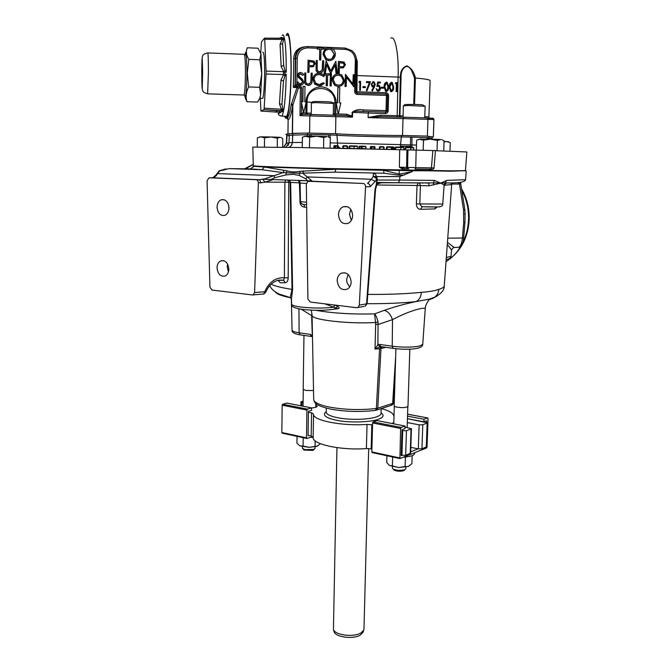 <?xml version="1.0" encoding="UTF-8"?>
<svg xmlns="http://www.w3.org/2000/svg" width="671" height="671" viewBox="0 0 671 671"><rect width="100%" height="100%" fill="white"/><g stroke="black" fill="none" stroke-linecap="round" stroke-linejoin="round"><path stroke-width="1.01" d="M337.102 308.744L336.507 308.803M336.8 308.744L337.614 308.61L335.433 307.914L337.849 306.555C339.761 307.796 339.551 308.559 337.236 308.845M302 309.339L298.243 308.694M265.221 292.002L265.716 292.355L263.636 294.057L264.701 291.759L265.221 292.002L263.997 293.965L252.363 294.963L211.952 290.031L209.931 287.163L207.079 180.616L209.117 177.798L256.112 179.685C257.521 179.945 258.268 180.977 258.369 182.789L254.603 292.531L253.135 294.888M363.112 183.468L308.828 181.304L307.67 181.606L306.337 184.215L307.888 298.947L310.245 302.042L356.771 307.729L358.02 307.477L359.32 305.129L365.578 186.697C365.469 184.793 364.647 183.711 363.112 183.468L311.646 181.195L311.948 180.885L307.167 176.909L371.331 179.274L367.565 183.409C369.084 183.619 369.981 184.684 370.249 186.622L375.131 181.464L371.331 179.274L373.269 176.356L375.634 176.372L377.119 178.075L377.219 179.09L373.269 176.356L373.37 173.395C375.24 173.638 376.23 174.72 376.314 176.632M381.069 412.841C384.458 415.374 383.46 417.555 378.075 419.383C371.214 422.034 351.562 422.873 339.325 420.776C326.064 418.394 321.703 415.324 326.24 411.549M244.907 96.179L246.962 101.64C245.527 96.792 246.098 91.893 248.681 86.945L247.28 73.147L248.824 59.383L259.794 59.803L261.765 73.659L260.667 94.837L259.929 98.268L262.109 98.335M437.24 206.886L434.867 208.899L420.398 209.327C417.89 209.075 416.548 207.255 416.381 203.875L417.026 185.473L376.691 184.995M367.775 294.41C389.146 294.527 407.02 293.839 421.388 292.33C429.121 291.801 434.951 290.795 438.859 289.327C438.574 292.556 437.249 295.156 434.883 297.119L428.954 299.937M444.101 185.49L444.017 184.877L440.738 183.191L428.878 185.825L420.407 185.557L419.82 203.95L416.381 203.875M451.499 249.922L447.297 244.387M316.242 310.296L319.211 310.866C334.963 313.399 353.416 314.414 374.569 313.894C375.777 314.959 376.943 317.685 378.067 322.08L377.89 344.584L375.03 349.113L375.659 324.294L378.394 324.395L392.51 319.622L392.241 346.219C403.137 347.528 412.321 347.452 419.786 346.001L422.747 344.332L425.271 308.274L422.227 308.283C413.789 309.868 403.883 313.651 392.51 319.622C390.556 314.288 387.804 311.201 384.257 310.346C394.204 306.857 404.831 303.929 416.129 301.573L432.409 298.578L437.324 295.877M351.168 281.988C350.983 285.343 349.692 287.733 347.293 289.167C341.522 290.702 338.15 287.817 337.178 280.512C337.354 277.106 338.67 274.691 341.145 273.265C346.865 271.814 350.203 274.724 351.168 281.988M348.165 274.473L346.722 279.203C346.37 281.518 347.385 284.059 349.767 286.819M352.652 215.55C352.426 219.3 350.933 221.9 348.165 223.351C342.554 224.609 339.325 221.715 338.494 214.678C338.721 210.879 340.247 208.253 343.082 206.811C348.652 205.645 351.839 208.555 352.652 215.55M350.832 209.377L349.457 214.108L351.31 220.424M465.246 170.677L450.828 171.214L329.981 168.975C283.833 167.784 253.185 166.618 253.504 166.165L253.504 165.863M228.996 207.96C228.828 211.667 227.469 214.133 224.911 215.341C220.382 216.087 217.765 213.378 217.052 207.222C217.211 203.472 218.595 200.99 221.204 199.79C225.699 199.102 228.299 201.82 228.996 207.96M228.794 205.838L228.928 209.142M228.861 269.079C228.727 272.468 227.519 274.766 225.23 275.974C220.574 276.905 217.84 274.187 217.035 267.83C217.161 264.408 218.394 262.093 220.734 260.885C225.355 260.012 228.065 262.738 228.861 269.079M227.628 264.097L227.192 266.764L228.442 271.94M395.907 348.735L394.187 405.762C393.827 407.289 403.606 408.278 406.903 407.037L407.985 406.223L409.838 349.172M303.971 335.391L303.175 389.281L305.682 390.43L313.516 390.556M435.445 150.698L466.84 151.965L465.439 170.619L451.013 170.837L330.291 168.589C284.118 167.398 253.269 166.249 253.319 165.804L253.319 165.787M431.327 169.268L428.551 170.543L404.412 170.157L399.396 167.196L399.698 149.717L298.184 147.503L252.791 147.108L253.319 165.804M399.698 149.717L435.462 150.598L434.011 167.935L431.428 167.893L430.556 169.293L414.904 169.033M407.96 149.876L407.599 167.415L409.411 167.49L431.428 167.893L432.87 150.497M330.207 142.881L410.484 144.877L410.602 137.043L401.292 136.943L400.344 147.058M379.325 149.037L379.459 147.066L379.291 149.214L384.089 149.147L384.064 147.167L379.459 147.066L379.945 146.605M374.326 149.096L374.351 146.421L373.764 148.861L375.03 149.113L374.963 146.907L372.053 146.941L371.944 148.903L373.697 149.079M361.384 148.794L362.34 148.819M361.635 148.803L361.837 146.119L362.281 148.585L365.997 148.777L365.947 146.798L361.543 146.58L361.082 148.568L361.476 146.169M343.376 148.4L343.401 145.708L342.814 148.157L347.595 148.484L347.511 146.278L343.468 146.177L342.864 146.169L342.747 148.383M337.513 148.274L337.53 145.523L336.951 147.981L338.276 148.291L338.159 146.01L335.559 146.052L335.458 148.023L336.85 148.257M391.73 149.516L394.187 149.583M411.969 147.352L411.935 137.085L411.365 137.06L427.721 137.605L427.066 137.58L427.05 139.107M432.049 138.385L432.099 137.01L426.706 136.07L401.484 135.483L401.443 136.943M336.834 135.248L336.867 133.772L307.67 133.059L292.85 133.344L286.802 134.334L286.785 135.701M311.109 136.112L311.151 134.552L310.421 134.536L329.377 134.913L328.681 134.905L328.647 136.951M336.951 447.632L333.437 629.44C334.93 635.252 354.154 637.593 361.216 632.761L363.741 630.128L363.984 628.979L368.681 448.547M335.55 133.688L335.877 116.653L299.979 115.647L301.38 113.139L302.009 114.414L299.979 115.647L300.356 87.876L298.394 88.035L292.648 105.741C291.289 114.498 289.788 119.136 288.136 119.656L287.976 133.806L300.985 133.185M427.368 136.112L427.947 119.346L403.028 118.608L402.516 135.483M333.873 631.092L334.041 631.713C335.483 637.299 353.852 639.538 360.612 634.9L363.196 631.856M286.223 35.471L286.853 34.07C289.302 29.482 291.508 48.606 291.147 73.24C290.929 94.754 288.84 114.842 286.71 117.693C286.005 118.742 285.343 118.264 284.73 116.259M301.69 47.935C297.379 49.914 295.24 53.437 295.274 58.494L295.089 84.949L293.395 87.456L293.722 59.031C293.906 51.86 297.622 47.775 304.869 46.76M355.479 55.332L357.282 61.464L356.913 91.751L385.968 92.724C387.595 92.959 388.467 93.932 388.593 95.643L388.173 110.816C387.955 112.51 387.033 113.416 385.397 113.55L368.228 113.038L368.119 117.5L380.281 115.244L380.507 116.611L368.119 117.5M380.281 115.244L399.933 115.815L401.082 77.224L398.104 77.081C398.893 53.814 395.236 35.169 390.816 38.13M296.985 52.85L296.372 52.925M387.108 110.69L387.528 95.525L386.437 95.408L386.211 94.066L357.14 93.101L356.116 92.598L355.798 91.617L354.64 91.508C354.774 93.244 355.664 94.225 357.324 94.452L386.437 95.408L386.018 110.623L387.125 110.707L385.674 112.107L385.397 113.55M333.244 115.144L333.47 103.477L315.756 102.604L311.411 102.931L311.235 114.506M424.743 117.828L425.129 106.295L408.429 105.506L403.38 105.85L403.036 117.207M303.2 437.702L303.082 446.064L309.054 447.339L316.972 446.332L320.402 443.69M297.035 436.368L296.943 443.246L299.979 445.896L309.054 447.339L317.861 445.972M285.318 116.293L286.685 116.385C289.05 111.118 290.484 96.767 290.996 73.34C291.348 49.461 289.201 30.941 286.819 35.471M279.404 38.188L281.35 37.333L283.556 38.23L264.575 38.146M283.674 38.809L284.554 38.943L283.447 39.983L282.122 39.379L283.674 38.809L281.845 38.775L281.745 38.23L283.556 38.23M286.223 72.183L285.351 72.443L283.707 71.68L281.149 66.563L280.067 44.311L282.122 39.379L264.718 39.329L266.077 71.092L283.707 71.68L284.957 70.447L286.223 72.183C286.299 57.018 285.745 45.938 284.554 38.943M285.334 73.869L286.198 74.187L284.898 75.898L283.682 74.573L285.334 73.869L283.489 73.76L283.506 72.426L285.351 72.443M333.193 103.342L332.304 102.378L330.434 101.967C324.974 101.422 310.925 101.363 312.602 101.9L311.671 102.822M424.869 106.169L422.621 104.869C417.739 104.332 402.868 104.299 404.563 104.827L403.632 105.75M302.453 446.676L302.428 448.253L304.86 449.637L313.743 449.419L315.043 448.387L315.068 446.827M392.485 466.655L392.434 468.173L393.206 469.113C396.88 470.547 400.73 470.732 404.772 469.65L405.829 468.652L405.871 467.15M303.678 449.293L304.164 450.073L312.745 450.4L313.76 449.721M393.718 469.365L394.33 470.237C397.282 471.394 400.377 471.537 403.623 470.673L404.437 470.052M284.898 75.898L283.498 81.141L281.963 104.299L282.701 108.601L283.774 109.885L282.902 109.985L281.384 109.256L279.455 103.854L281.006 79.958L283.682 74.573L266.051 73.995L266.077 71.092M262.73 52.254C263.971 51.441 264.609 58.612 264.634 73.76C264.433 87.029 263.804 95.223 262.73 98.352M260.331 51.877L260.96 54.032L261.765 73.659L259.602 87.314L260.667 94.837L259.685 98.385L257.672 102.059L247.003 101.732M303.946 204.529L304.6 207.146C302.436 206.936 300.944 205.67 300.138 203.355L299.383 182.873L290.644 182.378L292.598 289.52L291.474 298.746L290.191 297.664L292.028 289.394L290.09 182.344L288.715 182.277L288.195 277.869C288.018 280.939 287.029 282.566 285.225 282.751L280.327 282.785L278.062 280.344M421.388 292.33C420.969 296.867 419.216 299.945 416.129 301.573C402.935 303.066 386.58 303.77 367.087 303.695M376.892 184.039L382.118 182.579M422.285 206.71L420.398 209.327M398.473 182.806L446.24 182.931L444.101 185.456L442.768 204.043L419.82 203.95L421.682 206.618L423.149 206.702M435.722 206.936L434.867 208.899M378.067 322.08L375.534 322.499L374.569 313.894L384.257 310.346M335.399 305.112L337.849 306.555M326.483 304.022L326.332 304.433L324.848 303.829M333.319 309.365L334.384 309.172L335.433 307.914L326.332 304.433M459.652 182.378L459.442 183.837L457.916 184.097L458.293 182.504M278.239 280.302L280.327 282.785M278.331 280.277L283.59 280.26L284.387 277.752L288.195 277.869M254.603 292.531L264.701 291.759C269.046 282.013 275.613 277.349 284.387 277.752L284.89 182.185L288.715 182.277L287.733 179.954M291.6 304.189L291.6 304.257C291.843 305.322 294.955 306.253 300.927 307.041C312.099 308.257 322.81 308.366 333.051 307.352L335.374 305.112M311.923 313.542L311.612 315.622L301.279 309.23M275.504 292.078C276.536 293.99 281.426 295.852 290.191 297.664L291.474 298.654M300.482 201.392L299.803 201.359M303.644 204.521L301.841 203.85L303.594 204.462M271.042 179.467L274.758 177.698L274.045 175.685L263.628 179.266L311.948 180.885M425.666 183.007L428.987 183.091L428.878 185.825M465.238 170.828L412.774 170.761L411.969 171.717L399.958 176.465L399.622 180.038L398.423 182.806M423.77 182.998L398.616 182.755L399.58 180.038L377.161 180.054M446.735 183.049L446.24 182.931C458.712 183.175 465.146 182.101 465.548 179.702L446.71 180.398L440.738 183.191L434.414 180.398L433.441 182.655L433.609 184.919M376.993 182.772L398.616 182.755L377.01 182.445M446.71 180.398L444.017 184.877M446.643 183.049L444.923 183.678M447.448 242.348L454.15 247.532M458.159 247.339L458.67 247.331C460.751 246.064 462.009 242.952 462.436 237.987L447.75 238.197M463.678 237.903L464.936 222.436L463.686 222.579L462.436 237.987L463.678 237.903C463.493 242.709 461.824 245.854 458.67 247.331L453.546 247.423L451.499 249.956L451.029 256.381C450.744 258.117 449.134 259.157 446.19 259.501M460.692 183.292L459.518 184.357L463.602 210.283L463.686 222.579M279.111 280.126L283.774 280.403L285.225 282.751M395.034 377.714L393.416 403.003L394.171 401.401L394.439 397.333M375.659 324.294L375.534 322.499C347.754 324.135 310.916 319.773 312.065 315.295L312.065 315.16M379.803 344.424L392.241 346.219L393.08 348.366L380.658 346.555L379.677 344.408L377.89 344.584L379.92 346.739L381.061 346.613M313.684 399.413L313.692 399.572C314.112 402.533 319.53 405.074 329.956 407.18C345.188 409.822 360.654 410.249 376.356 408.463L379.593 348.744L375.03 349.113L379.92 346.739M312.074 315.689L311.612 315.622L312.35 336.884M312.46 335.718L310.296 334.393L311.218 336.448L300.633 334.904M376.834 184.03L376.389 184.072L376.699 179.107L375.634 176.372M375.03 189.407L375.559 189.415L376.649 185.095L376.389 184.072L375.03 189.407L366.559 303.862L367.087 303.686L375.559 189.415M376.557 185.288L377.219 179.09M434.414 180.398L399.58 180.038L399.958 176.465M460.558 183.166L459.518 184.357M253.504 166.098L297.882 168.085L412.774 170.761M404.605 174.963L399.262 175.232L384.055 173.244L383.46 170.308L399.211 174.099L399.153 170.509L399.22 174.099L411.969 171.717M253.261 167.079L253.403 166.307L264.559 167.012L287.062 170.887C291.071 172.12 295.408 172.271 300.063 171.315L335.777 169.226L383.46 170.308M285.712 179.887L284.89 182.185L264.911 182.126L273.416 179.526M263.3 178.964L262.738 179.174L264.911 182.126L261.103 182.797L259.484 179.702L256.112 179.685M262.738 179.174L259.484 179.702L211.734 177.781C214.166 177.698 216.137 176.297 217.639 173.604L212.942 177.639M379.677 344.408L380.6 346.555L381.187 346.63M395.672 356.385L392.669 403.405L377.781 408.169L380.985 348.526L379.593 348.744L380.918 346.597M311.721 336.532L310.405 334.418M274.758 177.698L285.972 174.921L292.984 174.301L299.098 175.391L305.875 178.889L307.167 176.909L302.806 173.328L303.46 170.879M305.875 178.889L307.469 180.91M335.777 169.226L335.055 172.137L384.055 173.244L335.055 172.137L299.862 173.261L300.063 171.315M399.262 175.232L399.22 174.099L399.245 175.232M412.355 170.753L411.935 171.508L412.59 171.097M299.098 175.391L299.862 173.261L286.215 172.791L287.062 170.887M285.972 174.921L286.215 172.791L283.07 172.64L284.219 170.249M253.403 166.307L250.677 168.882L262.017 169.721L229.029 168.631L219.534 170.988L217.639 173.604L274.045 175.685L283.07 172.64L262.017 169.721L264.559 167.012M216.699 173.94L219.417 170.778L225.825 168.874M406.911 149.859L406.609 167.381L399.396 167.196L405.083 168.748L404.412 170.157M429.222 169.243L428.551 170.543M372.539 424.852L367.029 424.433C341.782 426.27 312.384 420.356 313.533 414.116L311.554 412.799L308.45 412.187M404.99 427.083L411.44 428.719L406.458 430.732L401.988 430.673M393.818 422.285L392.183 423.544M426.58 422.319L426.639 420.801L423.896 421.799L407.448 418.687L427.528 422.856L422.78 424.768L419.14 424.844L407.322 422.579M326.307 408.111L326.232 412.128C326.416 414.309 330.166 416.163 337.463 417.689C349.373 420.147 368.295 419.761 376.339 416.934C379.434 415.886 381.002 414.695 381.053 413.378L381.187 408.589C388.761 410.551 392.904 412.833 393.609 415.458L394.011 415.903M303.107 402.6L300.944 401.912L303.124 401.099M311.612 407.918C315.16 407.658 317.048 407.096 317.266 406.223L315.773 405.125M444.059 141.824L446.509 141.522L450.3 142.655L449.973 151.16M304.751 136.221L309.641 137.161L316.72 136.221L306.026 136.079L302.411 137.203L302.26 147.578M309.641 137.161L309.482 147.712M323.749 137.496L327.062 136.582L316.72 136.221L323.749 137.496L323.565 147.981M328.111 136.767L330.3 137.865L330.115 148.115M259.165 137.069L260.927 136.825L264.525 137.832L270.958 136.985L260.927 136.825L257.354 137.832L257.287 146.991M264.525 137.832L264.449 147.024M277.358 138.159L280.092 137.312L270.958 136.985L277.358 138.159L277.274 147.175M280.872 137.446L282.768 138.469L282.676 147.251M283.716 147.268L286.643 142.998L286.995 135.701L286.374 143.007L283.548 147.259M285.98 147.301L288.958 142.764L292.262 142.47C292.061 144.785 290.946 146.412 288.924 147.352M288.966 147.352C291.046 146.412 292.187 144.785 292.397 142.47L302.336 142.445M416.498 145.079L410.484 144.877L410.82 147.326M395.085 149.599L403.825 149.809M379.979 149.23L380.004 146.605L379.375 149.214M384.08 149.155L383.602 146.697L383.711 149.323M374.98 148.895L374.493 146.429L374.611 149.105M371.39 149.029L370.811 148.878L370.962 146.915L370.4 146.899L370.275 148.87L370.811 149.012M365.796 146.463L365.989 148.903M359.497 148.752L358.943 148.601L359.044 146.63L358.918 148.736M361.233 146.58L361.015 148.786M342.738 148.157L343.342 145.708M347.544 148.266L347.041 145.8L347.15 148.476M338.15 146.001L337.681 145.523L337.798 148.274M334.921 148.216L334.326 147.997L334.468 146.026L333.923 146.01L333.755 148.19L334.326 148.207M392.72 149.541L392.829 147.343L392.258 147.335L392.082 149.524M394.145 149.381L394.129 147.41L393.349 147.36L393.374 149.339L392.971 147.343L393.005 149.549M394.204 149.583L393.676 146.924L393.785 149.566M391.227 149.507L386.957 149.205L387.125 147.234L386.555 147.209L386.387 149.205L386.957 149.398M349.625 148.358L349.675 146.379L349.13 146.37L349.004 148.35L349.625 148.316M357.593 146.521L354.154 146.395L354.129 148.635L354.129 146.395L349.776 146.312L349.666 148.308L357.702 148.71M404.974 149.834L413.73 149.977M418.956 139.199L423.51 140.113L430.48 139.174L420.096 139.056L416.657 140.172L416.339 150.044M423.51 140.113L423.166 150.237M437.383 140.415L440.797 139.509L430.48 139.174L437.383 140.415L437.014 150.749M441.887 139.694L444.093 140.767L443.724 150.958M405.083 168.748L407.758 168.84M308.081 435.387L311.176 436.049L311.554 412.799M313.156 437.039L311.176 436.049M313.147 437.4L313.147 437.467C311.99 444.252 341.262 450.61 366.408 448.563L367.029 424.433M371.818 424.709L371.18 448.857L366.408 448.563M411.44 428.719L410.635 453.126L405.661 455.332L401.216 455.273M371.18 448.857L371.902 449.008M410.828 447.356L418.125 448.865L410.677 451.835M427.528 422.856L426.672 446.727L421.933 448.815L418.125 448.865M448.53 141.774L444.068 141.43M411.935 137.085L427.066 137.58M432.225 138.427L432.225 139.216L432.225 138.427L428.173 137.622L428.157 139.123M286.995 135.701L289.285 135.693M309.725 136.096L309.767 134.527L289.31 135.29L288.958 142.764L288.119 145.389M311.151 134.552L328.681 134.905M337.63 145.523L337.018 135.265L330.132 134.938L330.082 137.714M337.018 135.265C345.917 136.003 383.728 136.993 401.292 136.943M403.816 149.616L403.808 147.645L400.797 147.536L400.755 149.742L400.797 147.536L395.227 147.486L395.102 149.448M333.957 146.001L333.806 147.997M386.588 147.201L386.421 149.197M348.995 148.35L349.121 146.37L349.608 145.917L349.767 146.387M350.086 145.892L349.625 148.308M413.722 149.851L413.722 147.888L410.753 147.779L410.711 149.918L410.753 147.779L405.116 147.729L404.99 149.692M312.745 436.595L307.008 438.49L306.504 437.836L306.932 410.09L307.461 409.109L311.612 407.893L311.57 410.358L308.459 411.281L308.081 435.697L308.66 435.513M423.896 421.799L423.988 419.249L427.637 417.941L428.056 418.62L427.041 446.961L426.555 447.985L399.916 458.57L400.612 428.484L401.132 427.427L405.024 426.035L404.94 428.652L402.021 429.708L401.199 455.601L401.753 455.383M411.365 137.06L410.602 137.043M428.173 137.622L427.721 137.605M286.702 135.71L286.383 142.99M286.811 135.701L289.302 135.324M310.421 134.536L309.767 134.527M330.132 134.938L329.377 134.913M371.919 149.037L371.39 148.895L371.499 146.932L374.493 146.429M370.887 146.454L371.499 146.932L370.887 146.454L370.4 146.899L370.249 148.878M335.408 148.224L334.913 148.014L335.014 146.043L337.471 145.523M334.41 145.557L335.014 146.043L334.217 145.599M392.694 146.874L391.889 147.343L391.78 149.314L391.218 149.306L391.327 147.335L392.745 146.874L392.971 147.343L392.745 146.874M387.041 146.764L387.125 147.234L391.327 147.335L391.243 146.865L386.873 146.798M306.504 437.836L281.845 432.527L282.365 433.172M281.845 432.527L282.155 405.225L306.932 410.09M307.461 409.109L282.692 404.261L282.155 405.225M282.692 404.261L286.894 403.086L311.612 407.893M399.69 457.916L371.826 451.91L372.296 452.573M371.826 451.91L372.59 422.982L400.612 428.484M401.132 427.427L373.118 421.95L372.59 422.982M373.118 421.95L377.094 420.608L405.024 426.035M292.833 134.787L292.85 133.344M336.867 133.772C345.817 134.561 383.82 135.559 401.484 135.483M423.988 419.249L407.532 416.163M430.363 136.599L433.315 136.985L432.099 137.094M286.794 134.426L285.863 134.343L287.976 133.806M310.346 437.391L313.147 437.274M403.908 457.077C410.644 456.624 414.225 455.433 414.661 453.487L414.686 452.749M309.574 133.043L309.834 115.898L311.067 114.506L334.586 115.194L335.877 116.653L352.51 117.157L346.873 115.613L346.681 114.238L338.092 113.986L336.221 102.797L338.092 113.986L335.794 113.911L336.003 102.864C336.607 98.218 332.346 87.733 321.367 86.853C310.354 86.869 305.557 97.11 306.001 101.849M351.57 116.586L352.04 116.066L352.51 117.157L352.611 112.359L368.228 113.038L368.471 111.571L385.699 112.091L368.471 111.571M368.161 117.61L403.028 118.608L404.135 117.24L380.507 116.611M292.489 133.286L292.841 104.609L291.55 103.619L297.043 87.574L298.394 88.035L297.211 86.517L298.905 86.442L300.356 87.876L301.732 87.867L300.071 85.234L299.35 86.576M301.732 87.867L301.539 101.715L302.915 101.757L303.124 86.383L304.995 86.442L304.768 101.816L306.169 101.858L303.686 112.904L301.346 101.782L303.518 112.954L306.873 113.038L307.779 114.431M301.522 102.688L301.38 113.139L302.604 112.929L302.747 114.313L302.009 114.414M352.124 112.342L352.611 112.359C354.665 111.294 357.45 110.95 360.956 111.336L363.112 111.403L363.38 109.935C359.002 109.088 355.244 109.885 352.124 112.342L352.04 116.066L346.681 114.238M396.804 91.667L396.15 91.642L396.385 83.581L395.395 83.548L395.798 82.642L397.064 82.684L396.804 91.667M384.181 86.744C383.938 84.445 384.701 82.894 386.479 82.08L387.184 82.298L388.584 86.894C388.794 89.201 388.006 90.744 386.219 91.541L385.481 91.315L384.181 86.744M379.727 88.119L378.947 86.265L376.892 86.492L377.672 82.005L380.323 82.097L380.298 83.028L378.184 82.952L377.773 85.318L379.274 85.393L380.39 88.169C380.382 89.931 379.61 90.962 378.067 91.264L377.27 91.021L376.171 88.664L378.134 90.35L379.727 88.119M366.928 90.895L366.341 90.476L369.385 82.642L366.467 82.541L366.492 81.619L370.484 81.753L366.928 90.895M360.394 90.442L359.731 90.426L359.916 82.315L358.918 82.281L359.32 81.367L360.604 81.409L360.394 90.442M362.927 86.593L365.368 86.676L365.343 87.599L362.91 87.515L362.927 86.593M371.197 84.32L373.336 81.627L374.141 81.87L375.29 84.471L372.355 91.08L371.801 90.577L373.705 86.97L372.262 86.811L371.197 84.32M381.187 87.213L383.611 87.297L383.586 88.22L381.162 88.144L381.187 87.213M389.247 86.92C389.004 84.621 389.767 83.07 391.545 82.265L392.233 82.466L393.642 87.071C393.852 89.369 393.063 90.921 391.277 91.709L390.556 91.491L389.247 86.92M404.135 117.24L426.63 117.903L427.947 119.346L433.927 119.581L432.652 118.188L433.474 118.515L433.919 119.581L433.315 136.985M429.541 119.404L427.83 118.356L429.49 118.348L430.077 119.43M429.214 118.13L427.192 118.046M286.425 118.046L287.574 117.719C288.899 116.142 290.098 111.814 291.18 104.735L292.648 105.741L292.304 133.294M285.888 116.335L286.014 116.897M404.194 457.06L405.393 457.563L405.989 456.926M291.18 104.735L291.55 103.619M286.811 118.239L287.775 118.398L287.574 117.71L286.71 117.693M296.85 82.39L297.84 81.812L298.763 83.129L300.382 83.917L302.696 81.946L301.505 79.857L298.318 77.039L297.689 75.177C297.899 73.416 298.872 72.51 300.608 72.46L302.596 73.282L303.695 74.615L302.738 75.328L300.474 73.693L298.738 75.16L299.492 76.754L302.16 78.968L303.737 82.005C303.468 84.009 302.344 85.058 300.365 85.15L297.983 84.085L296.683 82.483L298.771 84.882L298.578 86.391L295.869 86.031L295.089 84.949L295.634 86.123L298.905 86.442L297.454 86.559L297.924 87.809M298.536 86.391L298.696 84.882L301.908 84.84M303.124 86.383L302.747 101.749M299.358 73.995L300.306 73.793L302.738 75.328M298.847 72.954L297.53 75.278L298.159 77.14L302.118 80.847L302.52 82.038L301.573 83.665M297.84 81.812L296.909 82.357L297.219 58.209C297.983 51.768 301.48 48.32 307.721 47.867L317.198 48.245L317.182 49.058L319.723 49.159L319.539 60.029L320.78 59.954L319.539 60.029M320.956 49.209L323.497 49.168L320.964 49.067L320.78 59.954M325.737 48.891L322.936 54.158L325.762 59.685L328.949 60.7L332.145 59.912M336.221 102.797L337.605 102.848L337.907 87.557L337.387 102.839M324.177 73.005L325.418 72.938L324.177 73.005L326.114 60.885L330.878 70.975L335.835 61.254L330.803 70.816M336.028 73.433L337.287 73.365L336.028 73.433L335.114 64.986M330.518 73.231L330.962 73.139L330.518 73.231L326.618 64.701M316.075 70.48L316.209 60.507L316.075 70.48L317.249 72.3L319.48 73.139M316.209 60.507L317.257 60.541L317.165 69.407L318.004 71.109L319.815 71.805L322.357 69.859L322.634 60.751L322.164 69.969L321.015 71.554M319.698 73.147L321.451 72.736M307.939 72.309L308.115 60.197L307.763 72.409L308.987 72.342L307.763 72.409M309.071 66.882L313.818 66.362M330.241 85.863L330.459 73.844L330.031 85.947L331.273 85.896L330.031 85.947M326.559 74.942L324.034 74.85L324.059 73.617L323.833 74.951L326.358 75.043L326.173 85.813L327.406 85.762L326.366 85.729L326.358 75.043M327.599 75.085L330.124 75.068L327.599 74.976L327.406 85.762M319.153 74.473L322.399 75.647L323.33 76.628L322.6 75.546L319.346 74.372L316.569 75.043M323.288 82.843L321.476 84.16M316.083 73.911C314.045 75.077 312.988 76.863 312.887 79.279L314.976 84.353L319.044 85.88L321.937 85.318M304.676 82.852L304.777 72.921L304.676 82.852L305.607 84.445L308.274 85.511L309.96 85.15M304.777 72.921L305.825 72.954L305.75 81.795L306.446 83.363L308.408 84.185L310.95 82.248L311.21 73.147L310.774 82.332L309.541 83.967M335.626 74.422C333.395 75.58 332.212 77.459 332.078 80.075L334.493 85.251L338.041 86.525L340.516 86.089M344.969 86.458L346.228 86.408L344.969 86.458L345.439 74.38L353.055 84.093L353.265 74.666L352.829 83.791M353.558 86.752L354.028 86.668L346.412 77.383M338.192 73.399L338.427 61.355L337.974 73.5L339.224 73.441L337.974 73.5M339.333 68.006L343.804 67.595M397.064 82.684L396.519 91.659M395.747 82.743L396.779 82.776M386.479 82.08L388.584 86.894M388.308 86.978L386.53 91.516M376.901 86.442L377.446 86.24M378.36 90.333L377.328 90.249L376.179 88.757M380.39 88.169L378.536 91.231M378.511 85.158L380.121 88.253M377.823 85.301L378.251 85.251M377.773 85.318L378.184 82.952M380.323 82.097L380.038 83.019M377.656 82.105L380.054 82.189M370.484 81.753L366.76 90.77M366.483 81.719L370.224 81.845M360.604 81.409L360.151 90.434M359.27 81.459L360.361 81.501M387.125 110.749L388.173 110.816M387.544 95.567L388.593 95.643M386.169 94.066L385.968 92.724M365.368 86.676L365.099 87.591M362.927 86.685L365.125 86.76M373.336 81.627L375.29 84.471M372.615 81.761L373.076 81.711M374.468 87.087L372.212 90.946M375.03 84.554L374.208 87.171M383.611 87.297L383.317 88.211M381.178 87.314L383.342 87.381M391.545 82.265L393.642 87.071M393.357 87.155L391.579 91.692M432.652 118.188L429.759 118.155L428.878 117.341M315.152 440.822L315.06 446.106M299.979 445.896L303.082 446.064M405.393 457.563L405.108 466.521L408.136 466.555L411.893 463.703L412.162 455.668M392.661 457.01L392.392 465.9L398.7 467.544L405.108 466.521M386.915 455.768L386.722 462.478L389.499 465.498L392.392 465.9M399.421 117.115L400.344 77.165C400.369 70.967 402.566 67.201 406.928 65.875C411.398 68.157 414.233 72.216 415.416 78.046C425.104 78.859 430.01 79.732 430.136 80.654L428.878 117.299M356.477 61.296L357.282 61.464M356.486 60.575C356.469 56.549 354.959 53.235 351.956 50.652L345.188 48.06L307.586 46.542C300.44 46.995 296.473 50.912 295.659 58.276L293.722 59.031M294.98 85.066L295.903 86.408L297.211 86.517L297.043 87.574L293.395 87.456L296.456 86.442M297.454 86.559L295.634 86.123L296.708 86.333L296.901 82.894M357.123 93.101L357.324 94.452M317.198 48.245L317.391 47.675L323.523 47.918L323.497 49.168M329.151 60.583L325.963 59.568L323.137 54.032C323.523 50.157 325.578 48.094 329.285 47.842L332.195 48.656C334.284 49.989 335.332 51.927 335.349 54.452C334.938 58.318 332.875 60.365 329.151 60.583L328.949 60.7M319.731 59.912L319.723 49.159M319.916 49.025L317.182 49.058M317.375 48.924L317.391 47.675M303.686 112.904L302.604 112.929M337.907 87.557L339.744 87.624L339.442 102.906L340.818 102.948L338.301 113.936M330.728 73.131L326.685 64.273L325.418 72.938M324.37 72.904L326.114 60.885M335.835 61.254L337.287 73.365M336.246 73.332L335.299 64.617L330.962 73.139M322.634 60.751L323.674 60.793L323.548 68.09C323.716 71.017 322.483 72.669 319.849 73.047L319.664 73.147M319.849 73.047L317.442 72.191L316.259 70.371M308.115 60.197L314.02 61.044L315.253 63.72L312.694 66.815M312.879 66.706L309.071 66.764L308.987 72.342M330.459 73.844L331.499 73.877L331.273 85.896M324.059 73.617L330.149 73.835L330.124 75.068M312.887 79.279L313.072 79.178C313.508 75.295 315.63 73.273 319.43 73.139L323.204 74.481L324.445 75.84L323.523 76.528M319.346 74.372C316.226 74.489 314.489 76.133 314.112 79.304L315.815 83.246L319.245 84.563L323.422 82.701L324.319 83.447L319.044 85.88M319.228 85.796L314.296 83.615M314.481 83.523L313.072 79.178M311.21 73.147L312.258 73.189L312.141 80.47C312.317 83.389 311.084 85.041 308.45 85.427L308.274 85.511M308.45 85.427L305.783 84.353L304.852 82.759M338.041 86.525L334.712 85.158L332.078 80.075M332.288 79.975C332.682 76.142 334.72 74.087 338.41 73.818L341.74 74.909L344.416 80.344C344.005 84.177 341.95 86.207 338.251 86.442M353.793 86.66L346.421 76.997L346.228 86.408M345.196 86.366L345.439 74.38M353.265 74.666L354.296 74.699L354.028 86.668M338.427 61.355L344.072 62.059L345.473 64.852L342.881 67.939M343.107 67.821L339.333 67.88L339.224 73.441M306.152 101.925L307.033 101.984L306.873 113.038L311.252 113.206M333.269 113.835L334.619 113.86L333.915 115.169M403.078 115.932L399.933 115.815L400.679 117.148M424.785 116.62L428.492 116.771M386.395 90.61L385.531 90.551L384.567 86.853L386.026 83.112M386.219 94.066L387.528 95.5M373.47 86.114L372.346 86.031L371.6 84.378L372.749 82.659M391.453 90.786L390.589 90.728L389.625 87.02L391.092 83.288M415.416 78.046L414.544 104.475M296.087 53.571L296.691 53.47L296.087 53.563M389.499 465.498L398.7 467.544L408.471 466.429M282.768 110.723L283.598 110.925L282.214 111.428L281.124 110.757L282.768 110.723L280.981 110.598L281.099 109.901L282.902 109.985M401.082 77.224C400.377 69.549 406.769 61.598 411.508 70.354L414.561 78.13L415.391 78.046M329.134 59.342C332.212 59.216 333.94 57.572 334.309 54.41L331.759 49.822L329.318 49.084C326.249 49.26 324.538 50.921 324.177 54.066L326.5 58.503L329.134 59.342M314.204 63.686L313.432 62.068L309.146 61.48L309.088 65.523L311.134 65.624C312.812 65.901 313.835 65.255 314.204 63.686L313.248 65.339M338.234 85.209C341.304 85.074 343.015 83.447 343.384 80.31L341.287 76.049L338.436 75.06C335.391 75.236 333.688 76.888 333.328 80.008L335.29 84.143L338.234 85.209M344.433 64.819L343.544 63.116L339.442 62.629L339.358 66.647L341.38 66.748C343.04 67.025 344.064 66.379 344.433 64.819L343.3 66.546M384.567 86.853L386.471 83.011L386.89 83.137L387.922 86.869L387.628 89.126L386.261 90.619L384.835 86.769M372.95 86.224L371.6 84.378M371.86 84.294L373.286 82.55L373.856 82.726L374.628 84.387L373.21 86.131M389.625 87.02L391.948 83.305L392.98 87.045L392.686 89.293L391.319 90.795L389.901 86.936M282.214 111.428L278.272 113.751L278.188 113.147M278.297 110.832L263.971 109.65L260.935 111.067L277.475 112.166L275.84 111.814L278.297 110.832L281.795 110.765L263.997 109.608L264.181 108.14L281.384 109.256L282.701 108.601M283.447 39.983L282.608 43.8L283.674 65.364L284.957 70.447M283.003 37.752L282.248 38.18M329.318 49.084L331.549 49.956L334.309 54.41M334.099 54.536L331.826 58.704M326.274 49.998L329.109 49.226M309.146 61.606L313.248 62.185L314.02 63.804M338.436 75.06L341.069 76.15L343.384 80.31M343.166 80.403C343.049 82.533 342.067 84.034 340.205 84.898M336.079 75.571L338.218 75.16M339.434 62.755L343.326 63.233L344.215 64.936M260.935 111.067L260.298 98.276M266.051 73.995L264.181 108.14M260.801 52.179L261.43 41.979L264.525 38.146L264.718 39.329M248.824 59.383C246.257 55.366 245.737 51.499 247.272 47.784L258.041 48.211L260.96 54.032L259.794 59.803M248.681 86.945L259.602 87.314M446.039 261.623C452.128 257.807 457.169 252.522 461.145 245.771M462.696 242.902C466.202 235.84 468.14 228.182 468.517 219.937C468.886 209.209 466.63 199.279 461.765 190.128M244.848 56.255C246.047 49.344 246.727 55.005 246.886 73.248C246.844 88.497 245.628 100.742 244.781 95.366L245.158 96.163L244.11 95.014C244.856 92.237 245.292 84.991 245.418 73.29C245.376 59.929 244.915 53.605 244.051 54.326L207.893 52.925M202.634 72.191L202.248 88.304L202.181 58.184L202.634 72.191M243.674 94.997L207.851 93.848C204.37 92.9 202.684 91.826 202.801 90.635C202.08 89.218 201.946 89.461 201.803 74.355C201.77 62.697 202.013 56.708 202.541 56.389C202.491 54.879 204.202 53.722 207.674 52.917C208.111 52.179 208.362 58.528 208.429 71.973L207.633 93.839M438.859 289.327C442.357 288.27 444.16 287.146 444.252 285.972L451.675 184.575L444.127 185.255M446.341 257.513L451.029 256.381M370.258 186.731L365.578 186.806M253.277 164.395L245.452 168.857M416.154 150.044L415.76 167.616L415.089 169L430.74 169.268C432.938 169.419 434.028 168.975 434.011 167.935M307.67 133.059L307.654 134.536M397.148 117.056L398.104 77.081L356.158 75.513M355.789 91.608L356.242 60.507L355.336 60.44L354.64 91.508M305.984 102.646L305.951 114.389M282.206 35.446C282.994 34.171 283.716 35.06 284.387 38.121M271.151 284.168C274.489 286.014 281.443 287.758 292.028 289.394L292.598 289.52M418.226 182.965L417.026 185.473L420.407 185.557L419.484 182.973M306.647 207.23L304.6 207.146M308.828 181.304L311.83 181.195M422.411 206.71C426.966 207.029 441.476 207.146 439.799 206.66M451.684 184.03L457.916 184.097M446.19 259.543L447.691 259.207M289.394 180.013L290.644 182.378L290.09 182.344L289.117 180.004M359.32 305.129L366.559 303.862L365.259 306.186L367.087 303.686M375.131 181.464L376.699 179.107M364.261 306.37L358.02 307.477M464.936 222.428L465.112 213.797L463.854 214.007M460.759 183.762L464.827 209.612L463.602 210.283M261.103 182.797L258.369 182.789M422.747 344.332C422.915 349.784 405.368 349.994 393.08 348.366L393.609 348.442M298.939 308.836L299.132 332.782L310.296 334.393M292.07 330.283L292.07 330.333C292.254 331.289 294.611 332.103 299.132 332.782L300.063 334.821C294.577 333.965 291.91 332.464 292.07 330.333L291.34 298.26M306.58 202.265L300.482 201.627L300.096 183.032L306.421 183.485M298.394 180.382L299.383 182.873L300.096 182.898M307.763 181.556L307.259 180.893M376.506 176.582L399.866 176.582M375.978 410.275L391.73 405.183L393.416 403.003L390.849 405.469M394.171 401.401L393.139 403.984L391.847 405.108M377.781 408.169L376.356 408.463L375.475 410.375L376.842 409.989L377.781 408.169M374.98 410.442L375.475 410.375C360.352 412.153 345.456 411.742 330.769 409.125C314.229 405.318 314.825 402.726 313.692 399.572L312.065 315.295L311.344 310.145M298.788 180.398L299.601 181.027M211.6 177.781L209.117 177.798M381.816 346.722L380.985 348.526L385.968 347.326M311.755 336.548L312.485 337.018M250.677 168.882L229.029 168.631M410.577 146.253L403.271 146.228L403.372 147.31M403.808 148.685L404.546 149.826M403.271 146.228L400.629 146.203M288.916 143.191L286.634 143.024L288.933 143.015M338.167 146.488L340.34 148.333M395.437 149.432L396.041 147.016L395.437 149.432M361.208 146.681L359.597 146.639L359.497 148.61L361.073 148.643M405.351 149.675L405.955 147.259L405.351 149.675M408.748 168.874L407.389 168.748L406.609 167.381L407.599 167.415L408.379 168.782L404.512 168.706L407.674 168.832M401.937 455.424L402.717 430.816M405.661 455.332L406.458 430.732M410.216 453.504L411.029 429.063M418.31 448.907L419.14 424.844M421.933 448.815L422.78 424.768M426.286 447.079L427.142 423.175M301.833 405.989L301.883 402.365M429.079 139.149L429.079 137.723M283.682 147.192L286.643 142.998M292.749 134.787L292.397 142.47L292.615 134.796M307.402 136.079L307.477 134.544M403.036 147.184L396.041 147.016M359.597 146.639L359.044 146.63L359.53 146.177L359.597 146.639M357.131 146.035L354.07 145.926L354.129 146.395L354.07 145.926L350.262 145.859L349.817 146.32M412.925 147.427L405.955 147.259M383.602 146.697L380.004 146.605M365.485 146.328L361.87 146.119M358.868 148.601L359.471 146.177M361.401 146.219L359.53 146.177M347.041 145.8L343.401 145.708M428.886 137.689L428.937 136.255M372.489 146.488L371.424 146.471M335.995 145.59L334.946 145.573M392.342 146.89L391.243 146.865M407.591 414.208L427.637 417.941M286.802 118.247L288.136 119.656L287.96 133.806M311.067 114.506L302.747 114.313M287.381 118.398L288.127 119.656M323.514 48.497L326.173 48.606M332.522 48.866L345.38 49.377C351.503 50.317 354.825 54.007 355.336 60.44M386.647 111.721L385.699 112.091L386.018 110.623L363.38 109.935M346.873 115.613L334.955 115.261M357.115 93.101L356.913 91.751L355.798 91.667M295.877 56.096L295.391 56.154M298.696 84.882L295.324 84.856L295.659 58.276L297.219 58.209M335.97 115.286L335.794 113.911L334.619 113.86L334.829 102.856L336.003 102.864M386.722 111.654L385.674 112.107L360.956 111.336L385.741 112.065C387.066 111.369 387.528 110.916 387.125 110.707L387.544 95.517L387.092 94.468M356.116 92.598L356.494 60.591C356.494 56.557 354.976 53.244 351.956 50.652M345.188 48.06L345.38 49.377M307.57 46.542L307.721 47.867M312.107 102.386L307.033 101.984C306.655 83.422 335.903 84.445 334.829 102.856L332.782 102.889M295.71 54.661L296.255 54.611L295.71 54.67M286.198 74.187C285.938 89.428 285.125 101.321 283.774 109.885M283.598 110.925L282.097 116.091L280.797 116.016M414.561 78.13L413.722 104.466M286.685 116.385L282.097 116.091C281.56 116.268 278.39 115.521 278.272 113.751L279.396 111.176L280.562 112.493M279.455 103.854L281.963 104.299M281.006 79.958L283.498 81.141M281.149 66.563L283.674 65.364M280.067 44.311L282.608 43.8M280.704 38.188L281.35 37.333M337.144 308.769L334.384 309.172C324.714 310.639 313.911 310.69 301.967 309.331C294.468 308.19 291.013 306.504 291.6 304.257L291.474 298.536L290.14 297.521M461.556 188.803C466.982 198.205 469.515 208.547 469.146 219.82C468.828 226.706 467.385 233.24 464.802 239.43C461.019 248.53 454.753 255.953 446.03 261.698M244.764 95.349C244.848 96.985 245.578 99.082 246.962 101.64M407.163 427.511L407.842 406.534M303.049 406.223L303.3 389.557M334.041 631.713L333.437 629.44M313.265 450.174L314.389 449.142M403.825 470.581L405.024 469.541M444.252 285.972C444.395 289.981 441.266 293.705 434.883 297.119L428.517 299.476L428.979 299.794L427.695 301.757C425.984 304.642 425.179 306.815 425.271 308.266M424.324 206.752L435.471 206.936C440.637 207.087 443.07 206.123 442.768 204.043M451.675 184.575C450.602 184.131 454.393 183.2 447.96 182.898M315.32 310.279L319.211 310.866L318.155 310.321M265.724 292.33C267.897 287.146 270.992 283.531 274.993 281.485C278.457 280.059 278.247 279.849 283.59 280.26L279.044 280.142M269.826 285.51C271.017 288.824 274.179 291.692 279.321 294.124L290.14 297.53M345.011 272.762L341.145 273.265M347.284 206.634L343.082 206.811M464.835 209.646L465.112 213.797M306.613 204.84C299.761 203.716 302.084 204.387 300.482 201.627M465.548 179.702L466.211 171.004M244.546 168.849L253.277 164.311M253.319 166.165L253.294 166.71M299.601 181.011L298.729 180.398M305.171 180.742C298.26 180.574 300.734 180.566 299.593 180.96L300.096 183.032M376.859 177.429L376.322 176.406M460.625 182.269L460.683 183.258M224.089 199.706L221.204 199.79M223.46 260.616L220.734 260.885M218.788 171.164L219.417 170.778M393.776 423.846L394.305 406.072M315.739 407.289L315.806 403.464M283.833 147.201L285.443 147.293M313.533 414.116L313.147 437.467M300.944 401.912L300.893 405.804M338.192 148.006L338.033 145.699M357.5 146.228L357.668 148.501M289.31 135.299L288.958 142.764M395.756 147.108L395.227 147.486M403.808 147.645L403.33 147.31M405.678 147.343L405.116 147.729M413.722 147.888L413.219 147.545M282.114 433.147L306.756 438.465M372.061 452.564L399.916 458.57M407.591 414.183L427.687 417.924M363.028 632.376L363.741 630.128M433.34 136.993L433.952 119.597L433.474 118.515L428.97 118.113M304.164 450.073L303.074 449.025M394.33 470.237L393.206 469.113M260.18 97.547L259.685 98.385M245.125 54.259L245.519 52.355"/></g></svg>
